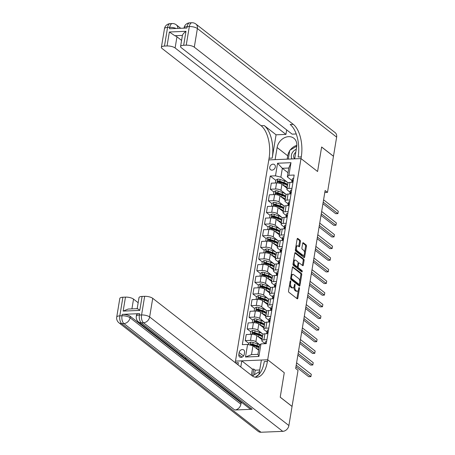 <?xml version="1.0" encoding="UTF-8"?>
<svg xmlns="http://www.w3.org/2000/svg" width="455" height="455" viewBox="0 0 455 455"><rect width="100%" height="100%" fill="white"/><g stroke="black" fill="none" stroke-linecap="round" stroke-linejoin="round"><path stroke-width="0.68" d="M290.58 280.871A0.688 0.341 87.6 0 0 290.444 280.82A0.688 0.341 87.6 0 0 290.148 281.258L288.538 290.973A0.984 0.489 87.6 0 0 288.851 292.247L297.217 298.776A0.984 0.489 87.6 0 0 297.411 298.844A0.984 0.489 87.6 0 0 297.837 298.224L299.447 288.51A0.688 0.341 87.6 0 0 299.225 287.611A0.688 0.341 87.6 0 0 299.089 287.566A0.688 0.341 87.6 0 0 298.793 287.998L298.588 289.255A3.151 1.558 87.6 0 1 297.229 291.245A3.151 1.558 87.6 0 1 296.614 291.024L295.915 290.478A3.151 1.558 87.6 0 1 294.914 286.394L295.119 285.137A0.688 0.341 87.6 0 0 294.903 284.244A0.688 0.341 87.6 0 0 294.766 284.193A0.688 0.341 87.6 0 0 294.47 284.625L294.26 285.888A3.151 1.558 87.6 0 1 292.906 287.873A3.151 1.558 87.6 0 1 292.292 287.651L291.592 287.105A3.151 1.558 87.6 0 1 290.591 283.021L290.796 281.764A0.688 0.341 87.6 0 0 290.58 280.871M269.741 167.264A3.208 2.571 -52.1 0 0 270.554 169.681A3.208 2.571 -52.1 0 0 273.392 169.732A3.208 2.571 -52.1 0 0 275.309 167.036A3.208 2.571 -52.1 0 0 274.501 164.619A3.208 2.571 -52.1 0 0 271.658 164.568A3.208 2.571 -52.1 0 0 269.741 167.264M300.419 241.542A0.984 0.489 87.6 0 0 300.107 240.268L297.758 238.437A0.984 0.489 87.6 0 0 297.57 238.369A0.984 0.489 87.6 0 0 297.143 238.989L295.358 249.778A0.984 0.489 87.6 0 0 295.67 251.058L304.037 257.581A0.984 0.489 87.6 0 0 304.23 257.649A0.984 0.489 87.6 0 0 304.657 257.029L306.442 246.24A0.984 0.489 87.6 0 0 306.13 244.961L303.292 242.754A0.984 0.489 87.6 0 0 303.098 242.68A0.984 0.489 87.6 0 0 302.677 243.306L301.91 247.918A0.984 0.489 87.6 0 0 302.228 249.198L303.633 250.295A2.633 1.302 87.6 0 1 304.526 253.207A2.633 1.302 87.6 0 1 303.337 255.369A2.633 1.302 87.6 0 1 302.82 255.187L297.314 250.893A2.633 1.302 87.6 0 1 296.421 247.975A2.633 1.302 87.6 0 1 297.61 245.814A2.633 1.302 87.6 0 1 298.122 245.996L299.043 246.712A0.984 0.489 87.6 0 0 299.231 246.781A0.984 0.489 87.6 0 0 299.657 246.161L300.419 241.542L299.549 241.582A0.984 0.489 87.6 0 0 299.236 240.303L297.212 238.727M336.637 137.137L197.385 28.546A6.017 4.817 -52.1 0 0 195.86 24.018L335.113 132.604A6.017 4.817 127.9 0 1 336.637 137.137L333.475 156.23L321.634 146.999L317.579 171.501L321.622 147.045L333.464 156.281L327.492 192.38L325.12 190.531L295.665 368.459L298.036 370.307L292.059 406.4L280.217 397.17L284.267 372.713L267.688 359.786L301.278 156.895A25.07 12.421 87.6 0 0 293.293 124.374L194.296 47.178A6.017 2.025 -170.6 0 0 186.237 45.176L189.32 26.544L187.142 26.635L186.914 28.034L169.505 28.75L169.738 27.351L167.565 27.442L164.477 46.074L167.048 45.966L169.357 31.998L185.981 31.31C183.922 32.857 182.734 34.216 182.415 35.399L174.839 35.712A6.017 2.025 9.4 0 1 176.961 36.792L175.107 47.968A6.017 2.025 -170.6 0 0 167.048 45.966M287.168 159.142L287.725 155.803L277.112 147.528A11.278 9.032 -52.1 0 1 283.857 138.053A11.278 9.032 -52.1 0 1 293.839 138.229A11.278 9.032 -52.1 0 1 296.694 146.72L294.692 158.835L301 158.573L317.579 171.501L301 158.573L268.797 159.904L235.229 362.669M293.054 266.875A0.984 0.489 87.6 0 0 292.861 266.806A0.984 0.489 87.6 0 0 292.434 267.426L290.648 278.215A0.984 0.489 87.6 0 0 290.961 279.495L299.333 286.019A0.984 0.489 87.6 0 0 299.526 286.087A0.984 0.489 87.6 0 0 299.947 285.467L301.733 274.678A0.984 0.489 87.6 0 0 301.42 273.398L292.673 266.892M293.003 263.997L294.789 253.207A0.984 0.489 87.6 0 1 295.215 252.588A0.984 0.489 87.6 0 1 295.409 252.656L303.775 259.179A0.984 0.489 87.6 0 1 304.088 260.459L303.326 265.077A0.984 0.489 87.6 0 1 302.899 265.697A0.984 0.489 87.6 0 1 302.706 265.629L299.316 262.979A0.984 0.489 87.6 0 0 299.123 262.91A0.984 0.489 87.6 0 0 298.696 263.53L298.19 266.596A0.984 0.489 87.6 0 0 298.503 267.876L302.035 270.628A0.688 0.341 87.6 0 1 302.274 271.39A0.688 0.341 87.6 0 1 301.961 271.959A0.688 0.341 87.6 0 1 301.824 271.908L293.316 265.276A0.984 0.489 87.6 0 1 293.003 263.997M244.21 354.377L244.551 352.324A3.111 2.491 -52.1 0 0 243.761 349.986A3.111 2.491 -52.1 0 0 241.013 349.935A3.111 2.491 -52.1 0 0 239.154 352.545L238.812 354.599A3.111 2.491 -52.1 0 0 239.603 356.936A3.111 2.491 -52.1 0 0 242.35 356.987A3.111 2.491 -52.1 0 0 244.21 354.377M288.891 425.544A6.017 4.817 127.9 0 1 282.743 431.351L143.49 322.76L141.312 322.851A6.017 2.98 87.6 0 1 139.395 315.048A6.017 2.025 -170.6 0 0 136.307 316.282L136.534 314.883A6.017 2.025 9.4 0 1 139.628 313.649L139.395 315.048L141.573 314.957L144.656 296.324A6.017 2.025 9.4 0 1 152.721 298.326L149.638 316.959L288.891 425.544L292.053 406.451L280.212 397.215L284.267 372.713L267.688 359.786L235.485 361.116L241.798 360.855L240.78 366.997M260.988 343.872L258.906 356.453L245.501 357.004L247.588 344.429L252.963 345.76L251.496 354.61L257.934 354.343L259.401 345.493L260.988 343.872L266.255 343.656L294.169 175.044L288.902 175.26L287.315 176.881L288.777 168.031L282.339 168.299L280.877 177.149L288.174 182.842M275.736 180.328L270.236 176.034L242.322 344.645L247.588 344.429M270.236 176.034L275.497 175.818L277.578 163.237L290.984 162.685L288.902 175.26M324.796 192.488L327.492 192.38M252.963 345.76L258.628 350.179M288.004 172.718L282.339 168.299L277.578 163.237M273.808 191.97L270.293 189.229L271.299 183.172L276.56 182.956A4.01 1.348 9.4 0 1 281.941 184.292L287.065 188.285M270.293 189.229L275.559 189.013A4.01 1.348 9.4 0 1 280.934 190.344L286.246 194.484M271.885 203.612L268.37 200.871L269.371 194.82L274.638 194.598A4.01 1.348 9.4 0 1 280.013 195.934L285.137 199.933M268.37 200.871L273.631 200.655A4.01 1.348 9.4 0 1 279.006 201.992L284.318 206.126M269.957 215.261L266.442 212.519L267.443 206.462L272.71 206.246A4.01 1.348 9.4 0 1 278.085 207.577L283.209 211.575M266.442 212.519L271.703 212.297A4.01 1.348 9.4 0 1 277.084 213.634L282.39 217.774M268.029 226.903L264.514 224.161L265.515 218.104L270.782 217.888A4.01 1.348 9.4 0 1 276.157 219.225L281.281 223.223M264.514 224.161L269.775 223.945A4.01 1.348 9.4 0 1 275.156 225.276L280.462 229.417M266.101 238.545L262.586 235.804L263.587 229.752L268.854 229.536A4.01 1.348 9.4 0 1 274.228 230.867L279.353 234.865M262.586 235.804L267.847 235.588A4.01 1.348 9.4 0 1 273.227 236.924L278.534 241.065M264.173 250.193L260.658 247.452L261.659 241.395L266.926 241.178A4.01 1.348 9.4 0 1 272.3 242.509L277.425 246.508M260.658 247.452L265.925 247.236A4.01 1.348 9.4 0 1 271.299 248.566L276.606 252.707M262.245 261.835L258.73 259.094L259.731 253.043L264.998 252.821A4.01 1.348 9.4 0 1 270.372 254.157L275.497 258.156M258.73 259.094L263.997 258.878A4.01 1.348 9.4 0 1 269.371 260.214L274.678 264.349M260.317 273.483L256.802 270.742L257.803 264.685L263.07 264.469A4.01 1.348 9.4 0 1 268.444 265.8L273.569 269.798M256.802 270.742L262.069 270.52A4.01 1.348 9.4 0 1 267.443 271.857L272.75 275.997M258.389 285.126L254.874 282.384L255.875 276.327L261.142 276.111A4.01 1.348 9.4 0 1 266.516 277.448L271.641 281.44M254.874 282.384L260.141 282.168A4.01 1.348 9.4 0 1 265.515 283.499L270.822 287.64M256.461 296.768L252.946 294.027L253.947 287.975L259.214 287.759A4.01 1.348 9.4 0 1 264.588 289.09L269.713 293.088M252.946 294.027L258.212 293.811A4.01 1.348 9.4 0 1 263.587 295.147L268.894 299.282M254.533 308.416L251.018 305.675L252.019 299.617L257.285 299.401A4.01 1.348 9.4 0 1 262.66 300.732L267.79 304.731M251.018 305.675L256.284 305.459A4.01 1.348 9.4 0 1 261.659 306.789L266.966 310.93M252.605 320.058L249.09 317.317L250.091 311.265L255.357 311.044A4.01 1.348 9.4 0 1 260.732 312.38L265.862 316.379M249.09 317.317L254.356 317.101A4.01 1.348 9.4 0 1 259.731 318.432L265.037 322.572M250.677 331.706L247.162 328.965L248.163 322.908L253.429 322.692A4.01 1.348 9.4 0 1 258.804 324.023L263.934 328.021M247.162 328.965L252.428 328.743A4.01 1.348 9.4 0 1 257.803 330.08L263.109 334.22M248.749 343.349L245.234 340.607L246.235 334.55L251.501 334.334A4.01 1.348 9.4 0 1 256.876 335.671L262.006 339.663M245.234 340.607L250.5 340.391A4.01 1.348 9.4 0 1 255.875 341.722L259.97 344.913M264.992 343.542L262.313 341.455A4.01 1.348 9.4 0 1 261.841 340.659A4.01 1.348 9.4 0 1 263.9 339.834L266.909 339.714M266.92 331.9L264.241 329.812A4.01 1.348 9.4 0 1 263.769 329.016A4.01 1.348 9.4 0 1 265.828 328.191L268.831 328.066M268.848 320.252L266.169 318.17A4.01 1.348 9.4 0 1 265.697 317.368A4.01 1.348 9.4 0 1 267.756 316.549L270.759 316.424M270.776 308.609L268.097 306.522A4.01 1.348 9.4 0 1 267.625 305.726A4.01 1.348 9.4 0 1 269.684 304.901L272.687 304.776M272.699 296.967L270.025 294.88A4.01 1.348 9.4 0 1 269.553 294.078A4.01 1.348 9.4 0 1 271.612 293.259L274.615 293.134M274.627 285.319L271.954 283.238A4.01 1.348 9.4 0 1 271.476 282.436A4.01 1.348 9.4 0 1 273.54 281.611L276.543 281.491M276.555 273.677L273.882 271.589A4.01 1.348 9.4 0 1 273.404 270.793A4.01 1.348 9.4 0 1 275.468 269.969L278.471 269.843M278.483 262.029L275.81 259.947A4.01 1.348 9.4 0 1 275.332 259.145A4.01 1.348 9.4 0 1 277.396 258.326L280.399 258.201M280.411 250.386L277.738 248.299A4.01 1.348 9.4 0 1 277.26 247.503A4.01 1.348 9.4 0 1 279.325 246.678L282.327 246.559M282.339 238.744L279.666 236.657A4.01 1.348 9.4 0 1 279.188 235.861A4.01 1.348 9.4 0 1 281.253 235.036L284.256 234.911M284.267 227.096L281.594 225.015A4.01 1.348 9.4 0 1 281.116 224.213A4.01 1.348 9.4 0 1 283.181 223.394L286.184 223.268M286.195 215.454L283.522 213.367A4.01 1.348 9.4 0 1 283.044 212.57A4.01 1.348 9.4 0 1 285.109 211.746L288.112 211.62M288.123 203.812L285.45 201.724A4.01 1.348 9.4 0 1 284.972 200.922A4.01 1.348 9.4 0 1 287.037 200.103L290.04 199.978M290.051 192.164L287.378 190.076A4.01 1.348 9.4 0 1 286.9 189.28A4.01 1.348 9.4 0 1 288.965 188.455L291.968 188.336M291.979 180.521L287.315 176.881M261.841 340.659L262.842 334.601A4.01 1.348 9.4 0 1 264.907 333.782L267.91 333.657M263.769 329.016L264.77 322.959A4.01 1.348 9.4 0 1 266.835 322.134L269.838 322.015M265.697 317.368L266.698 311.317A4.01 1.348 9.4 0 1 268.763 310.492L271.766 310.367M267.625 305.726L268.626 299.669A4.01 1.348 9.4 0 1 270.685 298.85L273.694 298.725M269.553 294.078L270.554 288.026A4.01 1.348 9.4 0 1 272.613 287.202L275.622 287.077M271.476 282.436L272.482 276.378A4.01 1.348 9.4 0 1 274.541 275.559L277.544 275.434M273.404 270.793L274.411 264.736A4.01 1.348 9.4 0 1 276.469 263.911L279.472 263.792M275.332 259.145L276.339 253.094A4.01 1.348 9.4 0 1 278.397 252.269L281.4 252.144M277.26 247.503L278.267 241.446A4.01 1.348 9.4 0 1 280.325 240.627L283.329 240.502M279.188 235.861L280.195 229.803A4.01 1.348 9.4 0 1 282.254 228.979L285.257 228.854M281.116 224.213L282.117 218.161A4.01 1.348 9.4 0 1 284.182 217.336L287.185 217.211M283.044 212.57L284.045 206.513A4.01 1.348 9.4 0 1 286.11 205.694L289.113 205.569M284.972 200.922L285.973 194.871A4.01 1.348 9.4 0 1 288.038 194.046L291.041 193.921M286.9 189.28L287.901 183.223A4.01 1.348 9.4 0 1 289.966 182.404L292.969 182.279M280.877 177.149L275.497 175.818M251.496 354.61L245.501 357.004M257.934 354.343L258.906 356.453M290.984 162.685L288.777 168.031M289.647 284.273A3.151 1.558 87.6 0 0 290.722 287.145L291.592 287.105M292.906 287.873L292.036 287.907A3.151 1.558 87.6 0 1 291.422 287.685L290.722 287.145M293.987 286.86A3.151 1.558 87.6 0 0 295.045 290.517L295.915 290.478M297.229 291.245L296.359 291.28A3.151 1.558 87.6 0 1 295.744 291.058L295.045 290.517M296.899 298.52A0.984 0.489 87.6 0 0 296.967 298.258L298.287 290.296M299.754 281.412L300.863 274.712A0.984 0.489 87.6 0 0 300.55 273.438L292.502 267.165M299.009 285.768A0.984 0.489 87.6 0 0 299.077 285.501L299.271 284.352M291.467 277.715A0.688 0.341 87.6 0 0 291.689 278.614L299.032 284.341A0.688 0.341 87.6 0 0 299.168 284.386A0.688 0.341 87.6 0 0 299.464 283.954L299.686 282.629A3.151 1.558 87.6 0 0 298.679 278.54L293.657 274.627A3.151 1.558 87.6 0 0 293.043 274.405A3.151 1.558 87.6 0 0 291.689 276.39L291.467 277.715L290.728 277.749M290.631 278.341A0.688 0.341 87.6 0 0 290.819 278.648L291.689 278.614M298.429 284.364A0.688 0.341 87.6 0 1 298.298 284.426A0.688 0.341 87.6 0 1 298.161 284.375L290.819 278.648M293.043 274.405L292.173 274.439A3.151 1.558 87.6 0 0 291.115 275.389M294.857 252.946L302.905 259.219L303.775 259.179M302.382 265.373A0.984 0.489 87.6 0 0 302.456 265.111L303.218 260.493A0.984 0.489 87.6 0 0 302.905 259.219M298.446 263.018A0.984 0.489 87.6 0 0 298.252 262.95A0.984 0.489 87.6 0 0 298.042 263.058M297.325 266.602L297.32 266.63A0.984 0.489 87.6 0 0 297.633 267.91L301.164 270.662L302.035 270.628M301.386 271.567A0.688 0.341 87.6 0 0 301.164 270.662M295.79 260.237A2.633 1.302 87.6 0 0 295.278 260.05A2.633 1.302 87.6 0 0 294.089 262.216A2.633 1.302 87.6 0 0 294.982 265.129L296.922 266.641A0.984 0.489 87.6 0 0 297.115 266.71A0.984 0.489 87.6 0 0 297.542 266.09L298.048 263.024A0.984 0.489 87.6 0 0 297.735 261.75L295.79 260.237M295.278 260.05L294.408 260.084A2.633 1.302 87.6 0 0 293.515 260.897M293.213 262.74A2.633 1.302 87.6 0 0 294.112 265.163L294.982 265.129M297.115 266.71L296.245 266.744A0.984 0.489 87.6 0 1 296.051 266.675L294.112 265.163M298.719 246.462A0.984 0.489 87.6 0 0 298.787 246.2L299.549 241.582M297.61 245.814L296.74 245.848A2.633 1.302 87.6 0 0 295.887 246.576M295.551 248.623A2.633 1.302 87.6 0 0 296.444 250.927L297.314 250.893M303.337 255.369L302.467 255.409A2.633 1.302 87.6 0 1 301.949 255.221L296.444 250.927M304.526 252.593L305.572 246.274A0.984 0.489 87.6 0 0 305.26 245L302.746 243.038M303.718 257.331A0.984 0.489 87.6 0 0 303.786 257.064L304.185 254.646M258.224 349.867A6.37 2.144 9.4 0 1 258.628 350.157M256.501 348.519L256.631 348.564A7.672 2.582 9.4 0 1 258.747 349.451M248.532 344.662L248.788 343.133L250.682 342.126A2.656 0.893 9.4 0 1 253.134 342.49L257.399 343.906A7.672 2.582 9.4 0 1 259.885 345.004M259.225 346.562A7.672 2.582 -170.6 0 0 257.109 345.675L252.838 344.264A2.656 0.893 -170.6 0 0 251.097 343.917C250.29 344.259 250.227 344.628 250.915 345.032A2.656 0.893 9.4 0 1 252.656 345.379L256.921 346.795A7.672 2.582 9.4 0 1 259.037 347.683M251.058 345.146L251.78 344.446A1.354 0.455 9.4 0 1 252.229 344.566L256.501 345.976A6.37 2.144 9.4 0 1 259.105 347.267M250.597 344.918L250.915 345.032M266.613 341.472A2.656 0.893 -170.6 0 0 265.373 341.984L264.981 343.593A7.672 2.582 -170.6 0 0 264.964 343.661A7.672 2.582 -170.6 0 0 264.958 343.713L264.981 343.593M295.949 366.758L308.729 376.723L310.901 376.638L296.211 365.177M311.288 374.306L310.901 376.638L311.288 374.306L296.597 362.845M266.186 343.661L265.805 343.309A2.656 0.893 -170.6 0 0 265.1 343.707L265.373 341.984M260.152 338.224A6.37 2.144 9.4 0 1 260.795 338.719M258.429 336.876L258.559 336.916A7.672 2.582 9.4 0 1 262.131 338.884M250.375 334.379L250.711 331.485L252.61 330.484A2.656 0.893 9.4 0 1 255.062 330.848L259.327 332.258A7.672 2.582 9.4 0 1 262.99 334.328M261.306 335.87A6.37 2.144 9.4 0 1 260.942 336.023M262.609 335.995A7.672 2.582 -170.6 0 0 259.037 334.033L254.766 332.616A2.656 0.893 -170.6 0 0 253.025 332.275C252.218 332.611 252.155 332.986 252.843 333.39A2.656 0.893 9.4 0 1 254.584 333.737L258.849 335.147A7.672 2.582 9.4 0 1 262.427 337.115M252.986 333.498L253.708 332.804A1.354 0.455 9.4 0 1 254.157 332.918L258.429 334.334A6.37 2.144 9.4 0 1 261.71 336.495M252.525 333.276L252.843 333.39M262.08 326.576A6.37 2.144 9.4 0 1 262.723 327.077M260.351 325.228L260.482 325.274A7.672 2.582 9.4 0 1 264.059 327.242M252.303 322.737L252.639 319.842L254.538 318.841A2.656 0.893 9.4 0 1 256.99 319.205L261.255 320.616A7.672 2.582 9.4 0 1 264.918 322.68M263.235 324.227A6.37 2.144 9.4 0 1 262.871 324.381M264.537 324.352A7.672 2.582 -170.6 0 0 260.965 322.385L256.694 320.974A2.656 0.893 -170.6 0 0 254.954 320.627C254.146 320.968 254.083 321.338 254.772 321.748A2.656 0.893 9.4 0 1 256.512 322.089L260.778 323.505A7.672 2.582 9.4 0 1 264.355 325.467M254.908 321.856L255.636 321.162A1.354 0.455 9.4 0 1 256.085 321.275L260.357 322.686A6.37 2.144 9.4 0 1 263.638 324.847M254.453 321.628L254.772 321.748M264.008 314.934A6.37 2.144 9.4 0 1 264.645 315.429M262.279 313.586L262.41 313.632A7.672 2.582 9.4 0 1 265.987 315.594M254.231 311.089L254.567 308.2L256.466 307.193A2.656 0.893 9.4 0 1 258.918 307.557L263.183 308.973A7.672 2.582 9.4 0 1 266.846 311.038M265.163 312.579A6.37 2.144 9.4 0 1 264.799 312.733M266.465 312.704A7.672 2.582 -170.6 0 0 262.888 310.742L258.622 309.326A2.656 0.893 -170.6 0 0 256.882 308.985C256.074 309.32 256.011 309.696 256.7 310.1A2.656 0.893 9.4 0 1 258.434 310.447L262.706 311.857A7.672 2.582 9.4 0 1 266.283 313.825M256.836 310.213L257.564 309.514A1.354 0.455 9.4 0 1 258.013 309.633L262.285 311.044A6.37 2.144 9.4 0 1 265.566 313.205M256.381 309.986L256.7 310.1M268.541 329.829A2.656 0.893 -170.6 0 0 267.301 330.341L266.903 331.945A7.672 2.582 -170.6 0 0 266.892 332.013A7.672 2.582 -170.6 0 0 266.886 332.082M297.877 355.116L310.657 365.081L312.83 364.99L298.139 353.529M313.216 362.663L312.83 364.99L313.216 362.663L298.525 351.203M266.71 333.708L266.823 333.231A2.656 0.893 9.4 0 1 267.551 332.781L267.733 331.667A2.656 0.893 -170.6 0 0 267.011 332.11L266.613 333.708L266.903 331.945M270.469 318.182A2.656 0.893 -170.6 0 0 269.229 318.699L268.831 320.303A7.672 2.582 -170.6 0 0 268.82 320.371A7.672 2.582 -170.6 0 0 268.808 320.439M299.805 343.468L312.585 353.438L314.758 353.347L300.067 341.887M315.144 351.015L314.758 353.347L315.144 351.015L300.448 339.561M268.638 322.06L268.751 321.583A2.656 0.893 9.4 0 1 269.479 321.139L269.661 320.019A2.656 0.893 -170.6 0 0 268.939 320.468L268.541 322.066L268.831 320.303M272.397 306.539A2.656 0.893 -170.6 0 0 271.157 307.051L270.759 308.661A7.672 2.582 -170.6 0 0 270.748 308.723A7.672 2.582 -170.6 0 0 270.736 308.791M301.733 331.826L314.513 341.79L316.686 341.699L301.995 330.245M317.072 339.373L316.686 341.699L317.072 339.373L302.376 327.913M270.56 310.418L270.68 309.94A2.656 0.893 9.4 0 1 271.407 309.491L271.589 308.376A2.656 0.893 -170.6 0 0 270.867 308.826L270.469 310.424L270.759 308.661M265.936 303.286A6.37 2.144 9.4 0 1 266.573 303.786M264.207 301.944L264.338 301.983A7.672 2.582 9.4 0 1 267.915 303.951M256.159 299.447L256.495 296.552L258.394 295.551A2.656 0.893 9.4 0 1 260.84 295.915L265.111 297.325A7.672 2.582 9.4 0 1 268.774 299.39M267.091 300.937A6.37 2.144 9.4 0 1 266.727 301.091M268.393 301.062A7.672 2.582 -170.6 0 0 264.816 299.094L260.55 297.684A2.656 0.893 -170.6 0 0 258.81 297.337C258.002 297.678 257.939 298.053 258.622 298.457A2.656 0.893 9.4 0 1 260.362 298.804L264.634 300.215A7.672 2.582 9.4 0 1 268.211 302.183M258.764 298.565L259.492 297.871A1.354 0.455 9.4 0 1 259.942 297.985L264.207 299.401A6.37 2.144 9.4 0 1 267.494 301.557M258.309 298.343L258.622 298.457M274.325 294.891A2.656 0.893 -170.6 0 0 273.085 295.409L272.687 297.013A7.672 2.582 -170.6 0 0 272.676 297.081A7.672 2.582 -170.6 0 0 272.664 297.149M303.661 320.178L316.441 330.148L318.614 330.057L303.923 318.597M319 327.731L318.614 330.057L319 327.731L304.304 316.271M272.488 298.776L272.608 298.298A2.656 0.893 9.4 0 1 273.33 297.849L273.518 296.734A2.656 0.893 -170.6 0 0 272.795 297.178L272.397 298.776L272.687 297.013M252.377 375.995L259.475 371.553M258.52 374.948A6.518 5.221 -52.1 0 0 256.034 376.751M296.262 149.337A6.518 5.221 -52.1 0 0 292.645 152.203A6.518 5.221 -52.1 0 0 291.968 158.943M295.773 152.288A4.465 3.572 -52.1 0 0 294.59 153.534A4.465 3.572 -52.1 0 0 294.675 158.835M288.288 159.096L289.733 150.338L296.779 146.123M185.566 358.676L183.746 358.182L183.951 357.42M139.628 313.649L122.224 314.365A6.017 2.025 9.4 0 1 130.289 316.367L130.056 317.766L240.888 404.194A6.017 4.817 127.9 0 1 234.74 410L252.15 409.278A6.017 4.817 127.9 0 1 249.374 408.436L138.542 322.009A6.017 4.817 -52.1 0 0 141.312 322.851L252.15 409.278M242.088 402.755L241.122 402.794L190.56 363.369M188.421 361.697L187.938 361.321M186.317 360.059L184.389 358.557M183.763 358.074L181.881 356.601M180.76 355.725L130.289 316.367M258.599 374.863A11.278 9.032 -52.1 0 0 259.373 372.162L261.38 360.047L267.688 359.786L267.409 361.463A25.07 12.421 -92.4 0 1 256.603 377.28A25.07 12.421 -92.4 0 1 251.712 375.523L152.721 298.326M237.988 364.813L238.34 362.663A25.07 12.421 -92.4 0 1 237.937 364.779M137.137 308.905C137.33 308.467 138.212 308.968 139.776 310.407L123.157 311.089L125.466 297.115L122.901 297.223L119.819 315.855L121.991 315.764L122.224 314.365M125.466 297.115A6.017 2.025 9.4 0 1 133.531 299.117L131.916 308.882M138.161 302.729L133.531 299.117M234.74 410L123.908 323.568L121.735 323.659A6.017 2.98 87.6 0 1 119.819 315.855A6.017 2.025 -170.6 0 0 116.725 317.089L119.807 298.457A6.017 2.025 9.4 0 1 122.901 297.223M282.743 431.351L260.988 432.25A6.017 4.817 127.9 0 1 258.212 431.403L118.96 322.817A6.017 4.817 -52.1 0 0 121.735 323.659L260.988 432.25M251.393 375.267L252.406 369.13L253.799 369.073L252.718 375.591M259.731 369.995L255.221 370.182L253.799 369.073M252.406 369.13L241.798 360.855M137.177 308.666L138.997 297.667A6.017 2.025 9.4 0 1 142.091 296.433L139.776 310.407M144.656 296.324L142.091 296.433M241.122 402.794L240.888 404.194M267.409 361.463L264.275 361.594A25.07 12.421 -92.4 0 1 255.027 377.144M123.157 311.089L128.213 309.036L137.313 308.661M255.221 370.182L254.499 374.528M191.527 363.329L190.406 363.374L188.398 361.81L189.001 361.788L190.605 363.039L190.668 362.658M190.605 363.039L191.128 363.016M189.001 361.788L189.064 361.406M188.398 361.81L188.484 361.298M188.905 361.281L187.779 361.327L186.806 360.57L186.34 359.837L186.738 359.592M186.379 360.178L186.425 359.348M187.181 359.939L187.983 360.991L188.506 360.969M187.983 360.991L188.046 360.61M187.409 360.542L187.471 360.161M183.746 358.182L184.628 357.948M185.407 358.13L184.576 358.335L185.737 358.449M182.068 355.554L181.704 356.151L181.778 355.725M181.505 355.844L182.978 356.657M183.411 356.999L181.084 356.163L180.76 355.662L181.244 355.31M185.981 31.31L183.666 45.284A6.017 2.025 -170.6 0 0 180.572 46.518A6.017 2.025 -170.6 0 0 181.289 47.712L292.121 134.145L296.239 133.975M286.684 129.903L285.945 134.396L175.107 47.968M276.066 134.805L272.209 158.095A25.07 12.421 87.6 0 0 264.224 125.574L276.066 134.805L285.945 134.396M277.112 147.528L275.11 159.642L268.797 159.904L269.076 158.226A25.07 12.421 87.6 0 0 261.09 125.699L162.099 48.509A6.017 2.025 -170.6 0 1 161.383 47.309L164.471 28.676A6.017 2.025 9.4 0 1 167.565 27.442A6.017 2.98 87.6 0 1 170.159 23.649A6.017 6.017 0 0 0 164.471 28.676M183.666 45.284L186.237 45.176M164.477 46.074A6.017 2.025 -170.6 0 0 161.383 47.309M181.585 40.398L176.961 36.792M301.278 156.895L298.144 157.026A25.07 12.421 87.6 0 0 290.159 124.499L293.293 124.374M174.839 35.712L169.357 31.998M180.572 46.518L182.415 35.399M287.725 155.803A11.278 9.032 127.9 0 1 289.642 150.901M290.244 150.031A11.278 9.032 127.9 0 1 296.836 145.327M267.864 291.644A6.37 2.144 9.4 0 1 268.501 292.144M266.135 290.296L266.266 290.341A7.672 2.582 9.4 0 1 269.843 292.303M258.087 287.805L258.423 284.91L260.317 283.909A2.656 0.893 9.4 0 1 262.768 284.267L267.039 285.683A7.672 2.582 9.4 0 1 270.697 287.748M269.019 289.295A6.37 2.144 9.4 0 1 268.655 289.448M270.321 289.42A7.672 2.582 -170.6 0 0 266.744 287.452L262.478 286.041A2.656 0.893 -170.6 0 0 260.738 285.695C259.93 286.036 259.868 286.405 260.55 286.815A2.656 0.893 9.4 0 1 262.29 287.156L266.562 288.572A7.672 2.582 9.4 0 1 270.139 290.535M260.692 286.923L261.42 286.223A1.354 0.455 9.4 0 1 261.87 286.343L266.135 287.753A6.37 2.144 9.4 0 1 269.423 289.915M260.237 286.695L260.55 286.815M269.792 280.001A6.37 2.144 9.4 0 1 270.429 280.496M268.063 278.653L268.194 278.693A7.672 2.582 9.4 0 1 271.772 280.661M260.015 276.157L260.351 273.267L262.245 272.261A2.656 0.893 9.4 0 1 264.696 272.625L268.968 274.041A7.672 2.582 9.4 0 1 272.625 276.105M270.947 277.647A6.37 2.144 9.4 0 1 270.583 277.8M272.249 277.772A7.672 2.582 -170.6 0 0 268.672 275.81L264.406 274.393A2.656 0.893 -170.6 0 0 262.666 274.052C261.858 274.388 261.796 274.763 262.478 275.167A2.656 0.893 9.4 0 1 264.219 275.514L268.49 276.924A7.672 2.582 9.4 0 1 272.067 278.892M262.62 275.281L263.348 274.581A1.354 0.455 9.4 0 1 263.798 274.695L268.063 276.111A6.37 2.144 9.4 0 1 271.351 278.272M262.165 275.053L262.478 275.167M271.72 268.353A6.37 2.144 9.4 0 1 272.357 268.854M269.991 267.005L270.122 267.051A7.672 2.582 9.4 0 1 273.7 269.019M261.943 264.514L262.279 261.619L264.173 260.618A2.656 0.893 9.4 0 1 266.624 260.982L270.896 262.393A7.672 2.582 9.4 0 1 274.553 264.457M272.875 266.004A6.37 2.144 9.4 0 1 272.511 266.158M274.177 266.13A7.672 2.582 -170.6 0 0 270.6 264.162L266.334 262.751A2.656 0.893 -170.6 0 0 264.594 262.404C263.781 262.745 263.724 263.115 264.406 263.525A2.656 0.893 9.4 0 1 266.147 263.866L270.418 265.282A7.672 2.582 9.4 0 1 273.995 267.244M264.548 263.633L265.276 262.939A1.354 0.455 9.4 0 1 265.726 263.053L269.991 264.469A6.37 2.144 9.4 0 1 273.279 266.624M264.093 263.411L264.406 263.525M273.648 256.711A6.37 2.144 9.4 0 1 274.285 257.212M271.919 255.363L272.05 255.409A7.672 2.582 9.4 0 1 275.628 257.371M263.872 252.872L264.207 249.977L266.101 248.97A2.656 0.893 9.4 0 1 268.552 249.334L272.824 250.75A7.672 2.582 9.4 0 1 276.481 252.815M274.803 254.356A6.37 2.144 9.4 0 1 274.439 254.516M276.105 254.481A7.672 2.582 -170.6 0 0 272.528 252.519L268.262 251.109A2.656 0.893 -170.6 0 0 266.522 250.762C265.709 251.097 265.652 251.473 266.334 251.877A2.656 0.893 9.4 0 1 268.075 252.224L272.346 253.634A7.672 2.582 9.4 0 1 275.923 255.602M266.476 251.99L267.204 251.291A1.354 0.455 9.4 0 1 267.654 251.41L271.919 252.821A6.37 2.144 9.4 0 1 275.207 254.982M266.021 251.763L266.334 251.877M275.576 245.069A6.37 2.144 9.4 0 1 276.213 245.563M273.847 243.721L273.978 243.761A7.672 2.582 9.4 0 1 277.556 245.728M265.8 241.224L266.135 238.329L268.029 237.328A2.656 0.893 9.4 0 1 270.48 237.692L274.752 239.102A7.672 2.582 9.4 0 1 278.409 241.167M276.731 242.714A6.37 2.144 9.4 0 1 276.367 242.868M278.033 242.839A7.672 2.582 -170.6 0 0 274.456 240.877L270.19 239.461A2.656 0.893 -170.6 0 0 268.45 239.114C267.637 239.455 267.58 239.831 268.262 240.234A2.656 0.893 9.4 0 1 270.003 240.581L274.274 241.992A7.672 2.582 9.4 0 1 277.846 243.96M268.404 240.342L269.132 239.648A1.354 0.455 9.4 0 1 269.582 239.762L273.847 241.178A6.37 2.144 9.4 0 1 277.135 243.334M267.95 240.121L268.262 240.234M276.253 283.249A2.656 0.893 -170.6 0 0 275.013 283.766L274.615 285.37A7.672 2.582 -170.6 0 0 274.604 285.439A7.672 2.582 -170.6 0 0 274.592 285.507M305.584 308.536L318.369 318.5L320.542 318.415L305.851 306.954M320.929 316.083L320.542 318.415L320.929 316.083L306.232 304.623M274.416 287.128L274.536 286.65A2.656 0.893 9.4 0 1 275.258 286.206L275.446 285.086A2.656 0.893 -170.6 0 0 274.723 285.535L274.325 287.133L274.615 285.37M278.181 271.607A2.656 0.893 -170.6 0 0 276.941 272.118L276.543 273.722A7.672 2.582 -170.6 0 0 276.532 273.791A7.672 2.582 -170.6 0 0 276.521 273.859M307.512 296.893L320.292 306.858L322.47 306.767L307.773 295.312M322.857 304.44L322.47 306.767L322.857 304.44L308.16 292.98M276.344 275.485L276.464 275.008A2.656 0.893 9.4 0 1 277.186 274.558L277.374 273.444A2.656 0.893 -170.6 0 0 276.651 273.887L276.253 275.485L276.543 273.722M280.109 259.959A2.656 0.893 -170.6 0 0 278.869 260.476L278.471 262.08A7.672 2.582 -170.6 0 0 278.46 262.148A7.672 2.582 -170.6 0 0 278.449 262.216M309.44 285.245L322.22 295.215L324.398 295.124L309.701 283.664M324.785 292.792L324.398 295.124L324.785 292.792L310.088 281.338M278.272 263.837L278.392 263.365A2.656 0.893 9.4 0 1 279.114 262.916L279.302 261.796A2.656 0.893 -170.6 0 0 278.579 262.245L278.181 263.843L278.471 262.08M282.037 248.316A2.656 0.893 -170.6 0 0 280.798 248.828L280.399 250.438A7.672 2.582 -170.6 0 0 280.388 250.506A7.672 2.582 -170.6 0 0 280.377 250.569M311.368 273.603L324.148 283.567L326.326 283.476L311.629 272.022M326.713 281.15L326.326 283.476L326.713 281.15L312.016 269.69M280.2 252.195L280.32 251.717A2.656 0.893 9.4 0 1 281.042 251.274L281.23 250.153A2.656 0.893 -170.6 0 0 280.502 250.603L280.109 252.201L280.399 250.438M283.965 236.674A2.656 0.893 -170.6 0 0 282.726 237.186L282.327 238.79A7.672 2.582 -170.6 0 0 282.316 238.858A7.672 2.582 -170.6 0 0 282.305 238.926M313.296 261.961L326.076 271.925L328.254 271.834L313.558 260.374M328.641 269.508L328.254 271.834L328.641 269.508L313.944 258.048M282.128 240.553L282.248 240.075A2.656 0.893 9.4 0 1 282.97 239.626L283.158 238.511A2.656 0.893 -170.6 0 0 282.43 238.955L282.037 240.553L282.327 238.79M277.505 233.421A6.37 2.144 9.4 0 1 278.142 233.921M275.775 232.073L275.906 232.118A7.672 2.582 9.4 0 1 279.484 234.08M267.728 229.582L268.063 226.687L269.957 225.686A2.656 0.893 9.4 0 1 272.409 226.05L276.68 227.46A7.672 2.582 9.4 0 1 280.337 229.525M278.659 231.072A6.37 2.144 9.4 0 1 278.295 231.225M279.962 231.197A7.672 2.582 -170.6 0 0 276.384 229.229L272.118 227.819A2.656 0.893 -170.6 0 0 270.378 227.472C269.565 227.813 269.502 228.182 270.19 228.592A2.656 0.893 9.4 0 1 271.931 228.933L276.202 230.349A7.672 2.582 9.4 0 1 279.774 232.312M270.333 228.7L271.055 228A1.354 0.455 9.4 0 1 271.51 228.12L275.775 229.53A6.37 2.144 9.4 0 1 279.063 231.692M269.872 228.473L270.19 228.592M285.894 225.026A2.656 0.893 -170.6 0 0 284.654 225.543L284.256 227.147A7.672 2.582 -170.6 0 0 284.244 227.216A7.672 2.582 -170.6 0 0 284.233 227.284M315.224 250.313L328.004 260.277L330.182 260.192L315.486 248.731M330.569 257.86L330.182 260.192L330.569 257.86L315.872 246.405M284.056 228.905L284.176 228.427A2.656 0.893 9.4 0 1 284.898 227.983L285.086 226.863A2.656 0.893 -170.6 0 0 284.358 227.312L283.965 228.911L284.256 227.147M279.433 221.778A6.37 2.144 9.4 0 1 280.07 222.273M277.704 220.43L277.834 220.476A7.672 2.582 9.4 0 1 281.412 222.438M269.656 217.934L269.991 215.044L271.885 214.038A2.656 0.893 9.4 0 1 274.337 214.402L278.608 215.818A7.672 2.582 9.4 0 1 282.265 217.882M280.587 219.424A6.37 2.144 9.4 0 1 280.217 219.577M281.89 219.549A7.672 2.582 -170.6 0 0 278.312 217.587L274.046 216.17A2.656 0.893 -170.6 0 0 272.306 215.829C271.493 216.165 271.43 216.54 272.118 216.944A2.656 0.893 9.4 0 1 273.859 217.291L278.124 218.701A7.672 2.582 9.4 0 1 281.702 220.669M272.261 217.058L272.983 216.358A1.354 0.455 9.4 0 1 273.438 216.478L277.704 217.888A6.37 2.144 9.4 0 1 280.991 220.049M271.8 216.83L272.118 216.944M287.822 213.384A2.656 0.893 -170.6 0 0 286.582 213.895L286.184 215.505A7.672 2.582 -170.6 0 0 286.167 215.568A7.672 2.582 -170.6 0 0 286.161 215.636M317.152 238.67L329.932 248.635L332.11 248.544L317.414 237.089M332.497 246.218L332.11 248.544L332.497 246.218L317.8 234.757M285.985 217.262L286.104 216.785A2.656 0.893 9.4 0 1 286.826 216.335L287.014 215.221A2.656 0.893 -170.6 0 0 286.286 215.664L285.894 217.268L286.184 215.505M281.361 210.13A6.37 2.144 9.4 0 1 281.998 210.631M279.632 208.788L279.762 208.828A7.672 2.582 9.4 0 1 283.34 210.796M271.584 206.291L271.919 203.396L273.813 202.395A2.656 0.893 9.4 0 1 276.265 202.759L280.53 204.17A7.672 2.582 9.4 0 1 284.193 206.234M282.515 207.781A6.37 2.144 9.4 0 1 282.145 207.935M283.818 207.907A7.672 2.582 -170.6 0 0 280.24 205.939L275.975 204.528A2.656 0.893 -170.6 0 0 274.234 204.181C273.421 204.523 273.358 204.892 274.046 205.302A2.656 0.893 9.4 0 1 275.787 205.649L280.052 207.059A7.672 2.582 9.4 0 1 283.63 209.021M274.189 205.41L274.911 204.716A1.354 0.455 9.4 0 1 275.366 204.83L279.632 206.246A6.37 2.144 9.4 0 1 282.919 208.401M273.728 205.188L274.046 205.302M289.75 201.736A2.656 0.893 -170.6 0 0 288.51 202.253L288.112 203.857A7.672 2.582 -170.6 0 0 288.095 203.925A7.672 2.582 -170.6 0 0 288.089 203.994M319.08 227.022L331.86 236.992L334.038 236.901L319.342 225.441M334.419 234.57L334.038 236.901L334.419 234.57L319.728 223.115M287.913 205.614L288.032 205.142A2.656 0.893 9.4 0 1 288.754 204.693L288.942 203.573A2.656 0.893 -170.6 0 0 288.214 204.022L287.822 205.62L288.112 203.857M283.289 198.488A6.37 2.144 9.4 0 1 283.926 198.989M281.56 197.14L281.69 197.186A7.672 2.582 9.4 0 1 285.268 199.148M273.512 194.649L273.847 191.754L275.741 190.747A2.656 0.893 9.4 0 1 278.193 191.111L282.458 192.528A7.672 2.582 9.4 0 1 286.121 194.592M284.443 196.133A6.37 2.144 9.4 0 1 284.074 196.293M285.746 196.264A7.672 2.582 -170.6 0 0 282.168 194.296L277.897 192.886A2.656 0.893 -170.6 0 0 276.157 192.539C275.349 192.88 275.286 193.25 275.975 193.654A2.656 0.893 9.4 0 1 277.715 194.001L281.981 195.417A7.672 2.582 9.4 0 1 285.558 197.379M276.117 193.767L276.839 193.068A1.354 0.455 9.4 0 1 277.294 193.187L281.56 194.598A6.37 2.144 9.4 0 1 284.841 196.759M275.656 193.54L275.975 193.654M291.678 190.093A2.656 0.893 -170.6 0 0 290.438 190.611L290.04 192.215A7.672 2.582 -170.6 0 0 290.023 192.283A7.672 2.582 -170.6 0 0 290.017 192.351M321.008 215.38L333.788 225.344L335.966 225.259L321.27 213.799M336.347 222.927L335.966 225.259L336.347 222.927L321.657 211.467M289.841 193.972L289.96 193.494A2.656 0.893 9.4 0 1 290.682 193.051L290.864 191.93A2.656 0.893 -170.6 0 0 290.142 192.38L289.75 193.978L290.04 192.215M285.211 186.846A6.37 2.144 9.4 0 1 285.854 187.341M283.488 185.498L283.619 185.538A7.672 2.582 9.4 0 1 287.196 187.505M275.44 183.001L275.775 180.106L277.669 179.105A2.656 0.893 9.4 0 1 280.121 179.469L284.386 180.88A7.672 2.582 9.4 0 1 288.049 182.95M286.366 184.491A6.37 2.144 9.4 0 1 286.002 184.645M287.674 184.616A7.672 2.582 -170.6 0 0 284.096 182.654L279.825 181.238A2.656 0.893 -170.6 0 0 278.085 180.897C277.277 181.232 277.214 181.608 277.903 182.011A2.656 0.893 9.4 0 1 279.643 182.358L283.909 183.769A7.672 2.582 9.4 0 1 287.486 185.737M278.045 182.119L278.767 181.426A1.354 0.455 9.4 0 1 279.216 181.539L283.488 182.956A6.37 2.144 9.4 0 1 286.769 185.117M277.584 181.898L277.903 182.011M293.606 178.451A2.656 0.893 -170.6 0 0 292.366 178.963L291.968 180.567A7.672 2.582 -170.6 0 0 291.951 180.635A7.672 2.582 -170.6 0 0 291.945 180.703M322.936 203.738L335.716 213.702L337.894 213.611L323.198 202.151M338.275 211.285L337.894 213.611L338.275 211.285L323.585 199.825M291.769 182.33L291.888 181.852A2.656 0.893 9.4 0 1 292.611 181.403L292.792 180.288A2.656 0.893 -170.6 0 0 292.07 180.732L291.678 182.33L291.968 180.567M281.941 184.292L280.934 190.344M280.013 195.934L279.006 201.992M278.085 207.577L277.084 213.634M276.157 219.225L275.156 225.276M274.228 230.867L273.227 236.924M272.3 242.509L271.299 248.566M270.372 254.157L269.371 260.214M268.444 265.8L267.443 271.857M266.516 277.448L265.515 283.499M264.588 289.09L263.587 295.147M262.66 300.732L261.659 306.789M260.732 312.38L259.731 318.432M258.804 324.023L257.803 330.08M256.876 335.671L255.875 341.722M264.907 333.782L263.9 339.834M251.501 334.334L250.5 340.391M253.429 322.692L252.428 328.743M266.835 322.134L265.828 328.191M255.357 311.044L254.356 317.101M268.763 310.492L267.756 316.549M257.285 299.401L256.284 305.459M270.685 298.85L269.684 304.901M259.214 287.759L258.212 293.811M272.613 287.202L271.612 293.259M261.142 276.111L260.141 282.168M274.541 275.559L273.54 281.611M263.07 264.469L262.069 270.52M276.469 263.911L275.468 269.969M264.998 252.821L263.997 258.878M278.397 252.269L277.396 258.326M266.926 241.178L265.925 247.236M280.325 240.627L279.325 246.678M268.854 229.536L267.847 235.588M282.254 228.979L281.253 235.036M270.782 217.888L269.775 223.945M284.182 217.336L283.181 223.394M272.71 206.246L271.703 212.297M286.11 205.694L285.109 211.746M274.638 194.598L273.631 200.655M288.038 194.046L287.037 200.103M276.56 182.956L275.559 189.013M289.966 182.404L288.965 188.455M242.06 357.129L238.812 354.599M243.522 355.952L239.154 352.545M289.846 283.05L290.591 283.021M291.422 287.685L292.292 287.651M294.379 285.166L295.119 285.137M294.14 286.423L294.914 286.394M295.744 291.058L296.614 291.024M298.708 288.538L299.447 288.51M296.967 298.258L297.837 298.224M290.057 281.793L290.796 281.764M300.55 273.438L301.42 273.398M300.863 274.712L301.733 274.678M299.077 285.501L299.947 285.467M298.161 284.375L299.032 284.341M290.944 276.424L291.689 276.39M295.028 252.673L295.409 252.656M303.218 260.493L304.088 260.459M302.456 265.111L303.326 265.077M297.957 263.564L298.696 263.53M297.32 266.63L298.19 266.596M297.633 267.91L298.503 267.876M296.051 266.675L296.922 266.641M298.787 246.2L299.657 246.161M301.949 255.221L302.82 255.187M302.916 242.765L303.292 242.754M305.26 245L306.13 244.961M305.572 246.274L306.442 246.24M303.786 257.064L304.657 257.029M297.382 238.454L297.758 238.437M299.236 240.303L300.107 240.268M250.631 342.154L250.153 345.066M256.921 346.795L256.631 348.564M257.399 343.906L257.109 345.675M252.656 345.379L252.605 345.675M253.134 342.49L252.838 344.264M251.78 344.446L251.097 343.917M266.181 343.599L265.805 343.309M252.559 330.506L251.928 334.328M258.849 335.147L258.559 336.916M259.327 332.258L259.037 334.033M254.584 333.737L254.43 334.647M255.062 330.848L254.766 332.616M253.708 332.804L253.025 332.275M254.487 318.864L253.856 322.686M260.778 323.505L260.482 325.274M261.255 320.616L260.965 322.385M256.512 322.089L256.358 322.999M256.99 319.205L256.694 320.974M255.636 321.162L254.954 320.627M256.415 307.222L255.784 311.038M262.706 311.857L262.41 313.632M263.183 308.973L262.888 310.742M258.434 310.447L258.286 311.357M258.918 307.557L258.622 309.326M257.564 309.514L256.882 308.985M267.011 332.11L267.301 330.341M266.749 333.703L266.823 333.231M268.939 320.468L269.229 318.699M268.672 322.06L268.751 321.583M270.867 308.826L271.157 307.051M270.6 310.418L270.68 309.94M258.343 295.574L257.712 299.396M264.634 300.215L264.338 301.983M265.111 297.325L264.816 299.094M260.362 298.804L260.214 299.709M260.84 295.915L260.55 297.684M259.492 297.871L258.81 297.337M272.795 297.178L273.085 295.409M272.528 298.77L272.608 298.298M238.34 362.663L235.389 362.789M130.056 317.766A6.017 2.025 -170.6 0 0 121.991 315.764A6.017 2.98 -92.4 0 0 123.908 323.568A6.017 4.817 -52.1 0 0 130.056 317.766M149.638 316.959A6.017 2.025 -170.6 0 0 141.573 314.957A6.017 2.98 -92.4 0 0 143.49 322.76A6.017 4.817 -52.1 0 0 149.638 316.959M272.209 158.095L269.076 158.226M264.224 125.574L261.09 125.699M195.86 24.018A6.017 6.017 0 0 0 191.913 22.75A6.017 2.98 -92.4 0 0 189.32 26.544A6.017 2.025 9.4 0 1 197.385 28.546L194.296 47.178M184.048 27.869A6.017 2.025 9.4 0 1 187.142 26.635A6.017 2.98 87.6 0 1 189.735 22.841A6.017 6.017 0 0 0 184.048 27.869L184.002 28.153M177.882 28.403A6.017 4.817 -52.1 0 0 176.278 24.826A6.017 6.017 0 0 0 172.331 23.558A6.017 2.98 -92.4 0 0 169.738 27.351A6.017 2.025 9.4 0 1 176.204 28.477M260.271 283.931L259.64 287.748M266.562 288.572L266.266 290.341M267.039 285.683L266.744 287.452M262.29 287.156L262.143 288.066M262.768 284.267L262.478 286.041M261.42 286.223L260.738 285.695M262.199 272.289L261.568 276.105M268.49 276.924L268.194 278.693M268.968 274.041L268.672 275.81M264.219 275.514L264.071 276.424M264.696 272.625L264.406 274.393M263.348 274.581L262.666 274.052M264.127 260.641L263.496 264.463M270.418 265.282L270.122 267.051M270.896 262.393L270.6 264.162M266.147 263.866L265.999 264.776M266.624 260.982L266.334 262.751M265.276 262.939L264.594 262.404M266.056 248.999L265.424 252.815M272.346 253.634L272.05 255.409M272.824 250.75L272.528 252.519M268.075 252.224L267.927 253.134M268.552 249.334L268.262 251.109M267.204 251.291L266.522 250.762M267.984 237.351L267.352 241.173M274.274 241.992L273.978 243.761M274.752 239.102L274.456 240.877M270.003 240.581L269.855 241.486M270.48 237.692L270.19 239.461M269.132 239.648L268.45 239.114M274.723 285.535L275.013 283.766M274.456 287.128L274.536 286.65M276.651 273.887L276.941 272.118M276.384 275.48L276.464 275.008M278.579 262.245L278.869 260.476M278.312 263.837L278.392 263.365M280.502 250.603L280.798 248.828M280.24 252.195L280.32 251.717M282.43 238.955L282.726 237.186M282.168 240.547L282.248 240.075M269.912 225.708L269.28 229.525M276.202 230.349L275.906 232.118M276.68 227.46L276.384 229.229M271.931 228.933L271.783 229.843M272.409 226.05L272.118 227.819M271.055 228L270.378 227.472M284.358 227.312L284.654 225.543M284.096 228.905L284.176 228.427M271.84 214.066L271.208 217.882M278.124 218.701L277.834 220.476M278.608 215.818L278.312 217.587M273.859 217.291L273.711 218.201M274.337 214.402L274.046 216.17M272.983 216.358L272.306 215.829M286.286 215.664L286.582 213.895M286.024 217.262L286.104 216.785M273.768 202.418L273.137 206.24M280.052 207.059L279.762 208.828M280.53 204.17L280.24 205.939M275.787 205.649L275.639 206.553M276.265 202.759L275.975 204.528M274.911 204.716L274.234 204.181M288.214 204.022L288.51 202.253M287.952 205.614L288.032 205.142M275.696 190.776L275.059 194.592M281.981 195.417L281.69 197.186M282.458 192.528L282.168 194.296M277.715 194.001L277.561 194.911M278.193 191.111L277.897 192.886M276.839 193.068L276.157 192.539M290.142 192.38L290.438 190.611M289.88 193.972L289.96 193.494M277.624 179.128L276.987 182.95M283.909 183.769L283.619 185.538M284.386 180.88L284.096 182.654M279.643 182.358L279.489 183.268M280.121 179.469L279.825 181.238M278.767 181.426L278.085 180.897M292.07 180.732L292.366 178.963M291.809 182.324L291.888 181.852M298.298 284.426L299.168 284.386M298.252 262.95L299.123 262.91M266.892 332.013L266.613 333.708M268.82 320.371L268.541 322.066M270.748 308.723L270.469 310.424M272.676 297.081L272.397 298.776M116.725 317.089A6.017 6.017 0 0 0 118.96 322.817M136.307 316.282A6.017 6.017 0 0 0 138.542 322.009M186.425 359.188L186.3 359.933M180.885 354.917L180.76 355.662M189.735 22.841L191.913 22.75M180.72 28.29L176.278 24.826M170.159 23.649L172.331 23.558M274.604 285.439L274.32 287.133M276.532 273.791L276.248 275.485M278.46 262.148L278.176 263.843M280.388 250.506L280.104 252.201M282.316 238.858L282.032 240.553M284.244 227.216L283.96 228.911M286.167 215.568L285.888 217.268M288.095 203.925L287.816 205.62M290.023 192.283L289.744 193.978M291.951 180.635L291.672 182.33"/></g></svg>
